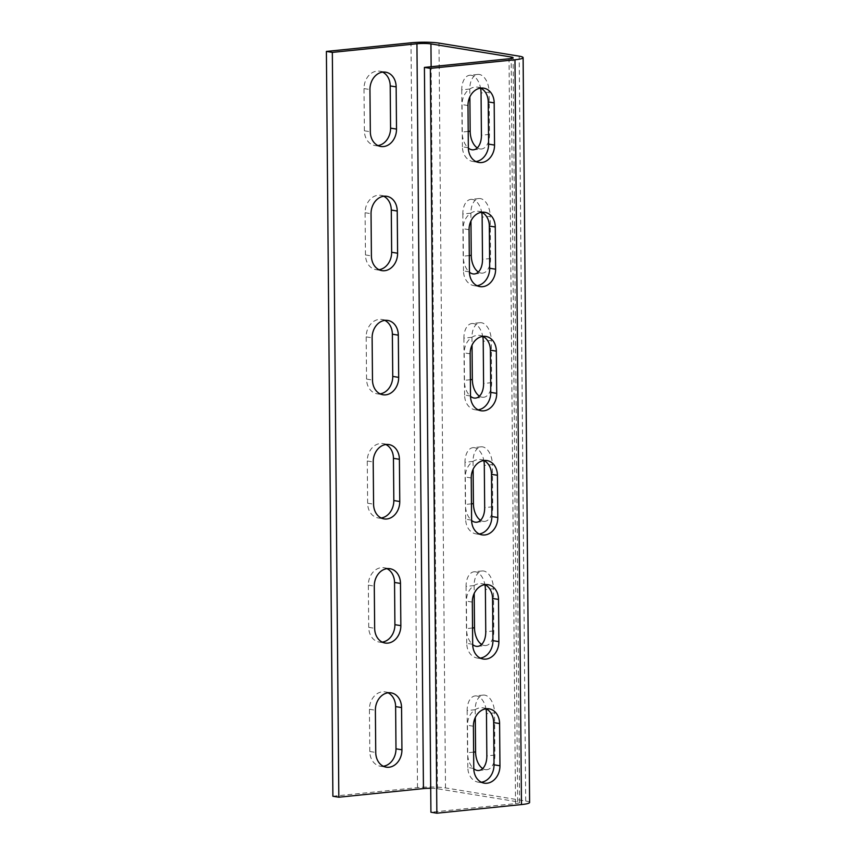 <?xml version="1.0" encoding="UTF-8"?>
<svg xmlns="http://www.w3.org/2000/svg" width="856" height="856" viewBox="0 0 856 856"><rect width="100%" height="100%" fill="white"/><g stroke="black" fill="none" stroke-linecap="round" stroke-linejoin="round"><path stroke-width="0.64" stroke-dasharray="4.28 3.21" d="M332.888 796.24L417.503 787.627A20.02 2.536 179.5 0 1 445.495 787.916L525.702 801.002A20.02 2.536 179.5 0 1 529.607 802.468M475.219 709.71L467.162 710.534A16.264 9.566 84.2 0 1 475.166 695.917L483.223 695.104A16.264 9.566 84.2 0 0 475.219 709.71L475.283 717.542M483.223 695.104A16.264 9.566 84.2 0 1 494.533 712.855L486.476 713.679M478.836 770.496L486.893 769.683A16.264 9.566 84.2 0 0 494.896 755.067L494.533 712.855M486.893 769.683A16.264 9.566 84.2 0 1 482.709 768.57M474.138 585.579L466.081 586.392A16.264 9.566 84.2 0 1 474.085 571.787L482.142 570.963A16.264 9.566 84.2 0 0 474.138 585.579L474.203 593.401M482.142 570.963A16.264 9.566 84.2 0 1 493.441 588.725L485.384 589.549M477.755 646.366L485.812 645.542A16.264 9.566 84.2 0 0 493.816 630.926L493.441 588.725M485.812 645.542A16.264 9.566 84.2 0 1 481.628 644.429M473.058 461.438L465.001 462.261A16.264 9.566 84.2 0 1 473.004 447.645L481.061 446.821A16.264 9.566 84.2 0 0 473.058 461.438L473.122 469.27M481.061 446.821A16.264 9.566 84.2 0 1 492.361 464.583L484.303 465.407M476.664 522.224L484.721 521.4A16.264 9.566 84.2 0 0 492.735 506.795L492.361 464.583M484.721 521.4A16.264 9.566 84.2 0 1 480.537 520.288M471.966 337.296L463.909 338.12A16.264 9.566 84.2 0 1 471.913 323.515L479.97 322.691A16.264 9.566 84.2 0 0 471.966 337.296L472.041 345.129M479.97 322.691A16.264 9.566 84.2 0 1 491.28 340.453L483.223 341.266M475.583 398.083L483.64 397.27A16.264 9.566 84.2 0 0 491.644 382.653L491.28 340.453M483.64 397.27A16.264 9.566 84.2 0 1 479.456 396.157M470.886 213.165L462.829 213.989A16.264 9.566 84.2 0 1 470.832 199.373L478.889 198.549A16.264 9.566 84.2 0 0 470.886 213.165L470.95 220.987M478.889 198.549A16.264 9.566 84.2 0 1 490.199 216.311L482.142 217.135M474.502 273.952L482.559 273.128A16.264 9.566 84.2 0 0 490.563 258.523L490.199 216.311M482.559 273.128A16.264 9.566 84.2 0 1 478.376 272.015M469.805 89.024L461.748 89.848A16.264 9.566 84.2 0 1 469.751 75.232L477.809 74.418A16.264 9.566 84.2 0 0 469.805 89.024L469.869 96.856M477.809 74.418A16.264 9.566 84.2 0 1 489.108 92.17L481.051 92.994M473.422 149.811L481.479 148.998A16.264 9.566 84.2 0 0 489.482 134.381L489.108 92.17M481.479 148.998A16.264 9.566 84.2 0 1 477.295 147.885M430.707 788.29A10.015 1.263 179.5 0 1 437.437 788.74L517.645 801.815A10.015 1.263 179.5 0 1 519.603 802.553A10.015 1.263 179.5 0 1 515.526 803.613L430.921 812.226M388.046 692.804A16.264 13.001 99.3 0 0 385.147 691.883A16.264 13.001 99.3 0 0 369.428 709.271L369.803 751.482A16.264 13.001 99.3 0 0 380.278 766.206A16.264 13.001 99.3 0 0 383.317 766.248M386.966 568.662A16.264 13.001 99.3 0 0 384.066 567.742A16.264 13.001 99.3 0 0 368.348 585.14L368.722 627.341A16.264 13.001 99.3 0 0 379.197 642.064A16.264 13.001 99.3 0 0 382.236 642.118M385.874 444.531A16.264 13.001 99.3 0 0 382.974 443.611A16.264 13.001 99.3 0 0 367.267 460.999L367.631 503.21A16.264 13.001 99.3 0 0 378.106 517.934A16.264 13.001 99.3 0 0 381.155 517.976M384.793 320.39A16.264 13.001 99.3 0 0 381.894 319.47A16.264 13.001 99.3 0 0 366.186 336.868L366.55 379.069A16.264 13.001 99.3 0 0 377.025 393.792A16.264 13.001 99.3 0 0 380.064 393.846M383.713 196.259A16.264 13.001 99.3 0 0 380.813 195.339A16.264 13.001 99.3 0 0 365.095 212.727L365.469 254.938A16.264 13.001 99.3 0 0 375.945 269.651A16.264 13.001 99.3 0 0 378.983 269.704M382.632 72.118A16.264 13.001 99.3 0 0 379.732 71.198A16.264 13.001 99.3 0 0 364.014 88.585L364.389 130.797A16.264 13.001 99.3 0 0 374.864 145.52A16.264 13.001 99.3 0 0 377.903 145.563M467.162 710.534L467.526 752.734A16.264 9.566 84.2 0 0 473.775 768.752M475.166 695.917A16.264 9.566 84.2 0 1 485.994 708.8M466.081 586.392L466.445 628.604A16.264 9.566 84.2 0 0 472.694 644.611M474.085 571.787A16.264 9.566 84.2 0 1 484.903 584.669M465.001 462.261L465.364 504.462A16.264 9.566 84.2 0 0 471.613 520.48M473.004 447.645A16.264 9.566 84.2 0 1 483.822 460.528M463.909 338.12L464.284 380.332A16.264 9.566 84.2 0 0 470.522 396.339M471.913 323.515A16.264 9.566 84.2 0 1 482.741 336.387M462.829 213.989L463.192 256.19A16.264 9.566 84.2 0 0 469.441 272.197M470.832 199.373A16.264 9.566 84.2 0 1 481.661 212.256M461.748 89.848L462.112 132.049A16.264 9.566 84.2 0 0 468.36 148.067M469.751 75.232A16.264 9.566 84.2 0 1 480.569 88.114M473.775 768.442L467.825 767.468A16.264 13.001 99.3 0 0 478.301 782.191A16.264 13.001 99.3 0 0 481.35 782.234M467.825 767.468L467.462 725.257A16.264 13.001 99.3 0 1 483.18 707.869L489.118 708.843M486.069 708.789A16.264 13.001 99.3 0 0 483.18 707.869M472.683 644.301L466.745 643.327A16.264 13.001 99.3 0 0 477.22 658.05A16.264 13.001 99.3 0 0 480.27 658.103M466.745 643.327L466.381 601.126A16.264 13.001 99.3 0 1 482.089 583.728L488.038 584.702M484.988 584.659A16.264 13.001 99.3 0 0 482.089 583.728M471.603 520.159L465.664 519.196A16.264 13.001 99.3 0 0 476.139 533.919A16.264 13.001 99.3 0 0 479.178 533.962M465.664 519.196L465.3 476.985A16.264 13.001 99.3 0 1 481.008 459.597L486.946 460.56M483.908 460.517A16.264 13.001 99.3 0 0 481.008 459.597M470.522 396.028L464.583 395.055A16.264 13.001 99.3 0 0 475.059 409.778A16.264 13.001 99.3 0 0 478.097 409.831M464.583 395.055L464.209 352.854A16.264 13.001 99.3 0 1 479.927 335.456L485.866 336.429M482.827 336.376A16.264 13.001 99.3 0 0 479.927 335.456M469.441 271.887L463.492 270.924A16.264 13.001 99.3 0 0 473.978 285.647A16.264 13.001 99.3 0 0 477.017 285.69M463.492 270.924L463.128 228.713A16.264 13.001 99.3 0 1 478.846 211.325L484.785 212.288M481.746 212.245A16.264 13.001 99.3 0 0 478.846 211.325M468.35 147.756L462.411 146.783A16.264 13.001 99.3 0 0 472.887 161.506A16.264 13.001 99.3 0 0 475.936 161.549M462.411 146.783L462.047 104.571A16.264 13.001 99.3 0 1 477.755 87.184L483.704 88.157M480.655 88.104A16.264 13.001 99.3 0 0 477.755 87.184M525.702 801.002L519.207 56.175M445.495 787.916L439 43.1M417.503 787.627L410.998 42.8M437.437 788.74L431.135 66.725M369.428 709.271L375.377 710.245M369.803 751.482L375.741 752.445M368.348 585.14L374.286 586.103M368.722 627.341L374.661 628.315M367.267 460.999L373.205 461.973M367.631 503.21L373.58 504.173M366.186 336.868L372.125 337.831M366.55 379.069L372.488 380.043M365.095 212.727L371.044 213.7M365.469 254.938L371.408 255.901M364.014 88.585L369.953 89.559M364.389 130.797L370.327 131.76M517.645 801.815L511.16 58.497M515.526 803.613L509.031 58.786M473.4 726.23L467.462 725.257M472.319 602.089L466.381 601.126M471.239 477.958L465.3 476.985M470.158 353.817L464.209 352.854M469.067 229.686L463.128 228.713M467.986 105.545L462.047 104.571M473.625 752.114L467.526 752.734M494.896 755.067L486.839 755.891M472.544 627.983L466.445 628.604M493.816 630.926L485.759 631.749M471.463 503.842L465.364 504.462M492.735 506.795L484.678 507.619M470.383 379.711L464.284 380.332M491.644 382.653L483.587 383.477M469.291 255.57L463.192 256.19M490.563 258.523L482.506 259.336M468.211 131.428L462.112 132.049M489.482 134.381L481.425 135.205M385.147 691.883L391.085 692.857M380.278 766.206L386.216 767.169M384.066 567.742L390.004 568.716M379.197 642.064L385.136 643.038M382.974 443.611L388.924 444.574M378.106 517.934L384.055 518.897M381.894 319.47L387.832 320.444M377.025 393.792L382.964 394.766M380.813 195.339L386.752 196.302M375.945 269.651L381.883 270.624M379.732 71.198L385.671 72.172M374.864 145.52L380.802 146.483M519.603 802.553L513.097 57.727M478.301 782.191L484.25 783.154M477.22 658.05L483.169 659.024M476.139 533.919L482.078 534.882M475.059 409.778L480.997 410.752M473.978 285.647L479.916 286.61M472.887 161.506L478.836 162.469"/><path stroke-width="1.28" d="M521.475 804.576L514.97 59.76A20.02 2.536 -0.5 0 0 523.112 57.641L529.607 802.468A20.02 2.536 179.5 0 1 521.475 804.576L436.86 813.2L430.921 812.226L424.416 67.41L430.365 68.373L436.86 813.2M514.97 59.76L430.365 68.373M499.958 765.767A16.264 13.001 99.3 0 1 484.25 783.154A16.264 13.001 99.3 0 1 473.775 768.442L473.4 726.23A16.264 13.001 99.3 0 1 489.118 708.843A16.264 13.001 99.3 0 1 499.594 723.566L499.958 765.767L494.019 764.804L493.655 722.592A16.264 13.001 99.3 0 0 486.069 708.789M498.877 641.636A16.264 13.001 99.3 0 1 483.169 659.024A16.264 13.001 99.3 0 1 472.683 644.301L472.319 602.089A16.264 13.001 99.3 0 1 488.038 584.702A16.264 13.001 99.3 0 1 498.513 599.425L498.877 641.636L492.938 640.663L492.564 598.451A16.264 13.001 99.3 0 0 484.988 584.659M497.796 517.495A16.264 13.001 99.3 0 1 482.078 534.882A16.264 13.001 99.3 0 1 471.603 520.159L471.239 477.958A16.264 13.001 99.3 0 1 486.946 460.56A16.264 13.001 99.3 0 1 497.422 475.283L497.796 517.495L491.847 516.521L491.483 474.32A16.264 13.001 99.3 0 0 483.908 460.517M496.715 393.353A16.264 13.001 99.3 0 1 480.997 410.752A16.264 13.001 99.3 0 1 470.522 396.028L470.158 353.817A16.264 13.001 99.3 0 1 485.866 336.429A16.264 13.001 99.3 0 1 496.341 351.153L496.715 393.353L490.766 392.39L490.402 350.179A16.264 13.001 99.3 0 0 482.827 336.376M495.624 269.223A16.264 13.001 99.3 0 1 479.916 286.61A16.264 13.001 99.3 0 1 469.441 271.887L469.067 229.686A16.264 13.001 99.3 0 1 484.785 212.288A16.264 13.001 99.3 0 1 495.26 227.011L495.624 269.223L489.685 268.249L489.322 226.048A16.264 13.001 99.3 0 0 481.746 212.245M494.543 145.081A16.264 13.001 99.3 0 1 478.836 162.469A16.264 13.001 99.3 0 1 468.35 147.756L467.986 105.545A16.264 13.001 99.3 0 1 483.704 88.157A16.264 13.001 99.3 0 1 494.18 102.881L494.543 145.081L488.605 144.118L488.23 101.907A16.264 13.001 99.3 0 0 480.655 88.104M523.112 57.641A20.02 2.536 -0.5 0 0 519.207 56.175L439 43.1A20.02 2.536 -0.5 0 0 410.998 42.8L326.393 51.424L332.888 796.24L338.826 797.214L423.442 788.59A10.015 1.263 179.5 0 1 430.707 788.29M475.283 717.542L475.594 751.921L473.625 752.114M482.709 768.57A16.264 9.566 84.2 0 1 475.594 751.921M474.203 593.401L474.502 627.78L472.544 627.983M481.628 644.429A16.264 9.566 84.2 0 1 474.502 627.78M473.122 469.27L473.422 503.649L471.463 503.842M480.537 520.288A16.264 9.566 84.2 0 1 473.422 503.649M472.041 345.129L472.341 379.508L470.383 379.711M479.456 396.157A16.264 9.566 84.2 0 1 472.341 379.508M470.95 220.987L471.26 255.366L469.291 255.57M478.376 272.015A16.264 9.566 84.2 0 1 471.26 255.366M469.869 96.856L470.169 131.236L468.211 131.428M477.295 147.885A16.264 9.566 84.2 0 1 470.169 131.236M431.135 66.725L430.943 43.913L511.15 56.999A10.015 1.263 -0.5 0 1 513.097 57.727A10.015 1.263 -0.5 0 1 509.031 58.786L424.416 67.41M388.046 692.804A16.264 13.001 99.3 0 1 395.622 706.607L395.986 748.818L401.935 749.781L401.56 707.58A16.264 13.001 99.3 0 0 391.085 692.857A16.264 13.001 99.3 0 0 375.377 710.245L375.741 752.445A16.264 13.001 99.3 0 0 386.216 767.169A16.264 13.001 99.3 0 0 401.935 749.781M383.317 766.248A16.264 13.001 99.3 0 0 395.986 748.818M386.966 568.662A16.264 13.001 99.3 0 1 394.541 582.465L394.905 624.677L400.843 625.64L400.48 583.439A16.264 13.001 99.3 0 0 390.004 568.716A16.264 13.001 99.3 0 0 374.286 586.103L374.661 628.315A16.264 13.001 99.3 0 0 385.136 643.038A16.264 13.001 99.3 0 0 400.843 625.64M382.236 642.118A16.264 13.001 99.3 0 0 394.905 624.677M385.874 444.531A16.264 13.001 99.3 0 1 393.45 458.335L393.824 500.535L399.763 501.509L399.399 459.298A16.264 13.001 99.3 0 0 388.924 444.574A16.264 13.001 99.3 0 0 373.205 461.973L373.58 504.173A16.264 13.001 99.3 0 0 384.055 518.897A16.264 13.001 99.3 0 0 399.763 501.509M381.155 517.976A16.264 13.001 99.3 0 0 393.824 500.535M384.793 320.39A16.264 13.001 99.3 0 1 392.369 334.193L392.744 376.405L398.682 377.368L398.308 335.167A16.264 13.001 99.3 0 0 387.832 320.444A16.264 13.001 99.3 0 0 372.125 337.831L372.488 380.043A16.264 13.001 99.3 0 0 382.964 394.766A16.264 13.001 99.3 0 0 398.682 377.368M380.064 393.846A16.264 13.001 99.3 0 0 392.744 376.405M383.713 196.259A16.264 13.001 99.3 0 1 391.288 210.062L391.652 252.263L397.601 253.237L397.227 211.025A16.264 13.001 99.3 0 0 386.752 196.302A16.264 13.001 99.3 0 0 371.044 213.7L371.408 255.901A16.264 13.001 99.3 0 0 381.883 270.624A16.264 13.001 99.3 0 0 397.601 253.237M378.983 269.704A16.264 13.001 99.3 0 0 391.652 252.263M382.632 72.118A16.264 13.001 99.3 0 1 390.208 85.921L390.571 128.133L396.51 129.096L396.146 86.895A16.264 13.001 99.3 0 0 385.671 72.172A16.264 13.001 99.3 0 0 369.953 89.559L370.327 131.76A16.264 13.001 99.3 0 0 380.802 146.483A16.264 13.001 99.3 0 0 396.51 129.096M377.903 145.563A16.264 13.001 99.3 0 0 390.571 128.133M326.393 51.424L332.331 52.387L416.936 43.774A10.015 1.263 -0.5 0 1 430.943 43.913M332.331 52.387L338.826 797.214M485.994 708.8A16.264 9.566 84.2 0 1 486.476 713.679L486.839 755.891A16.264 9.566 84.2 0 1 478.836 770.496A16.264 9.566 84.2 0 1 473.775 768.752M484.903 584.669A16.264 9.566 84.2 0 1 485.384 589.549L485.759 631.749A16.264 9.566 84.2 0 1 477.755 646.366A16.264 9.566 84.2 0 1 472.694 644.611M483.822 460.528A16.264 9.566 84.2 0 1 484.303 465.407L484.678 507.619A16.264 9.566 84.2 0 1 476.664 522.224A16.264 9.566 84.2 0 1 471.613 520.48M482.741 336.387A16.264 9.566 84.2 0 1 483.223 341.266L483.587 383.477A16.264 9.566 84.2 0 1 475.583 398.083A16.264 9.566 84.2 0 1 470.522 396.339M481.661 212.256A16.264 9.566 84.2 0 1 482.142 217.135L482.506 259.336A16.264 9.566 84.2 0 1 474.502 273.952A16.264 9.566 84.2 0 1 469.441 272.197M480.569 88.114A16.264 9.566 84.2 0 1 481.051 92.994L481.425 135.205A16.264 9.566 84.2 0 1 473.422 149.811A16.264 9.566 84.2 0 1 468.36 148.067M481.35 782.234A16.264 13.001 99.3 0 0 494.019 764.804M480.27 658.103A16.264 13.001 99.3 0 0 492.938 640.663M479.178 533.962A16.264 13.001 99.3 0 0 491.847 516.521M478.097 409.831A16.264 13.001 99.3 0 0 490.766 392.39M477.017 285.69A16.264 13.001 99.3 0 0 489.685 268.249M475.936 161.549A16.264 13.001 99.3 0 0 488.605 144.118M423.442 788.59L416.936 43.774M395.622 706.607L401.56 707.58M394.541 582.465L400.48 583.439M393.45 458.335L399.399 459.298M392.369 334.193L398.308 335.167M391.288 210.062L397.227 211.025M390.208 85.921L396.146 86.895M511.16 58.497L511.15 56.999M499.594 723.566L493.655 722.592M498.513 599.425L492.564 598.451M497.422 475.283L491.483 474.32M496.341 351.153L490.402 350.179M495.26 227.011L489.322 226.048M494.18 102.881L488.23 101.907"/></g></svg>
